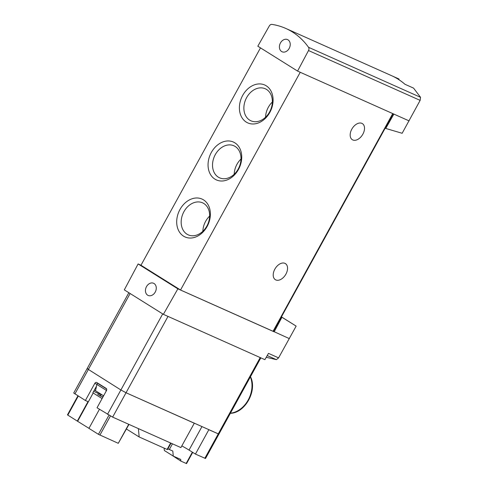<?xml version="1.0" encoding="UTF-8"?>
<svg xmlns="http://www.w3.org/2000/svg" width="488" height="488" viewBox="0 0 488 488"><rect width="100%" height="100%" fill="white"/><g stroke="black" fill="none" stroke-linecap="round" stroke-linejoin="round"><path stroke-width="0.73" d="M392.529 76.116L399.031 79.019L398.726 79.568M409.115 120.896L393.877 114.094L385.74 128.442L402.149 133.279L420.137 100.382L420.546 97.313L413.574 88.121L404.973 84.284A89.841 69.052 114.1 0 0 391.486 75.634L285.822 28.456A89.841 69.052 114.1 0 1 308.507 47.281A2.965 2.281 114.1 0 1 308.514 50.538L297.57 71.089L257.816 46.201L269.291 25.98A2.965 2.281 114.1 0 1 271.956 24.4A89.841 69.052 114.1 0 1 285.822 28.456M281.411 316.932L296.149 326.106L281.436 316.883M296.149 326.106L278.593 357.875L276.348 359.644L267.223 355.569M266.247 357.289L276.348 359.644M94.379 390.04L103.608 395.817M163.389 314.345L124.306 289.872L138.11 263.947L177.864 288.841L163.389 314.345L264.892 359.668L268.473 353.361L278.593 357.875M140.983 265.234L138.11 263.947M281.936 317.261L274.171 331.84L177.864 288.841M289.402 338.648L273.457 331.395M385.74 128.442L385.215 128.112M260.482 47.873L140.977 265.246L180.536 290.018L273.433 331.45L393.108 113.753M393.877 114.094L297.57 71.089M207.107 226.511A20.758 15.951 -65.9 0 0 195.389 198.049A20.758 15.951 -65.9 0 0 178.108 229.476A20.758 15.951 -65.9 0 0 207.107 226.511M238.461 169.482A20.758 15.951 -65.9 0 0 226.737 141.02A20.758 15.951 -65.9 0 0 209.462 172.447A20.758 15.951 -65.9 0 0 238.461 169.482M269.815 112.447A20.758 15.951 -65.9 0 0 258.091 83.985A20.758 15.951 -65.9 0 0 240.81 115.418A20.758 15.951 -65.9 0 0 269.815 112.447M300.236 72.279L180.536 290.018M284.943 263.349A9.486 6.033 -58 0 1 285.419 263.599A9.486 6.033 -58 0 1 285.718 274.482A9.486 6.033 -58 0 1 275.824 279.935A9.486 6.033 -58 0 1 275.348 279.685A9.486 6.033 -58 0 1 275.049 268.803A9.486 6.033 -58 0 1 284.943 263.349M361.901 123.366A9.486 6.033 -58 0 1 362.377 123.617A9.486 6.033 -58 0 1 362.675 134.505A9.486 6.033 -58 0 1 352.781 139.958A9.486 6.033 -58 0 1 352.305 139.702A9.486 6.033 -58 0 1 352.007 128.82A9.486 6.033 -58 0 1 361.901 123.366M272.347 102.035A17.544 13.487 -65.9 0 0 265.564 117.224M269.589 111.972A17.544 13.487 -65.9 0 0 265.271 88.767A17.544 13.487 -65.9 0 0 245.799 99.29A17.544 13.487 -65.9 0 0 250.96 120.811A17.544 13.487 -65.9 0 0 269.589 111.972M240.993 159.064A17.544 13.487 -65.9 0 0 234.209 174.253M238.236 169.001A17.544 13.487 -65.9 0 0 233.917 145.796A17.544 13.487 -65.9 0 0 214.452 156.319A17.544 13.487 -65.9 0 0 219.612 177.839A17.544 13.487 -65.9 0 0 238.236 169.001M209.645 216.093A17.544 13.487 -65.9 0 0 202.862 231.281M206.888 226.029A17.544 13.487 -65.9 0 0 202.563 202.825A17.544 13.487 -65.9 0 0 183.098 213.347A17.544 13.487 -65.9 0 0 188.258 234.868A17.544 13.487 -65.9 0 0 206.888 226.029M289.183 48.416A6.673 5.13 -65.9 0 0 287.505 39.577A6.673 5.13 -65.9 0 0 280.454 42.95A6.673 5.13 -65.9 0 0 282.064 51.758A6.673 5.13 -65.9 0 0 289.183 48.416M155.227 292.086A6.673 5.13 -65.9 0 0 153.543 283.247A6.673 5.13 -65.9 0 0 146.18 287.267A6.673 5.13 -65.9 0 0 148.102 295.429A6.673 5.13 -65.9 0 0 155.227 292.086M88.968 428.33L77.305 421.095L87.992 401.648L85.394 400.489L94.8 383.385A1.781 1.366 114.1 0 1 96.691 382.488A1.781 1.366 114.1 0 1 96.819 382.555L106.128 388.381A1.781 1.366 114.1 0 1 106.439 390.668L97.033 407.773L112.643 417.112L180.889 447.587L194.285 423.224L126.038 392.748L120.896 389.967L87.108 368.654L120.896 389.967L126.038 392.748L218.905 434.137L208.834 429.721L195.438 454.084L189.039 450.076L201.928 426.634M105.878 391.687L106.695 389.314M95.538 390.766L96.868 384.434L106.177 390.26M96.868 384.434L97.515 383.251L106.585 388.93M97.515 383.251L98.979 383.904M100.491 396.134L101.419 394.444M102.559 397.11L103.358 395.658M85.394 400.489L73.712 393.017L87.108 368.654L88.029 368.952M99.436 409.286L88.938 428.379L98.442 434.326L108.958 415.196M77.934 395.823L67.454 414.879L77.305 421.095M128.978 424.407L118.273 443.317L128.728 424.298M98.442 434.326L118.273 443.317M100.717 395.725L97.661 394.365L102.828 397.226M93.653 391.358L101.254 394.749M77.653 421.248L93.184 392.993L92.836 392.84L96.502 386.173M93.184 392.993L102.09 398.568M218.545 433.814L218.905 434.137L260.836 357.856M218.905 434.137L205.509 458.5L195.438 454.084M181.823 445.886A12.456 0.854 -151.2 0 1 189.039 450.076M171.014 443.177L167.5 449.576L167.103 449.448L139.159 436.967L138.397 428.616M171.929 455.261L180.871 461.111L180.719 459.428L173.27 456.103L172.807 451.052L169.342 449.509L172.465 443.83M164.133 448.118L164.346 450.515L173.27 456.103M192.717 452.382L186.55 463.6L180.871 461.111M167.878 448.893A12.456 0.854 -151.2 0 1 169.342 449.509M139.159 436.967L126.447 429.013M230.403 413.22A24.016 18.459 -65.9 0 0 248.209 399.959A24.016 18.459 -65.9 0 0 250.368 376.895M420.546 97.313L308.507 47.281M392.736 113.582L273.036 331.315M420.137 100.382L308.514 50.538M74.92 393.932L130.125 293.52M107.5 414.33L162.705 313.918M112.643 417.112L168.006 316.407M204.85 458.287L260.214 357.576M67.802 415.142L78.3 396.049M167.103 449.448L170.641 443.012M186.154 463.472L192.37 452.162M99.912 435.119L110.422 416.008M96.923 384.33L94.8 383.385M87.108 368.654L128.85 292.721M230.732 413.312C245.232 412.604 257.17 390.973 250.777 377.248"/></g></svg>
